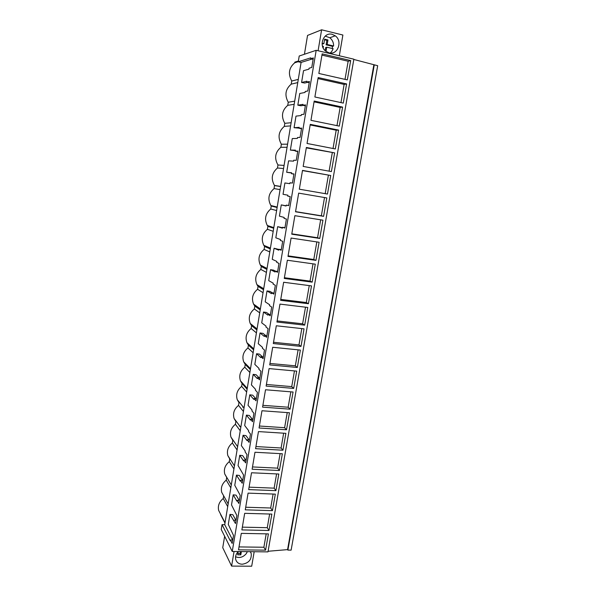 <?xml version="1.0" encoding="UTF-8"?>
<svg xmlns="http://www.w3.org/2000/svg" width="596" height="596" viewBox="0 0 596 596"><rect width="100%" height="100%" fill="white"/><g stroke="black" fill="none" stroke-linecap="round" stroke-linejoin="round"><path stroke-width="0.89" d="M298.268 61.783L299.214 56.009L316.185 50.302L232.246 551.471L221.243 529.494L222.047 524.622L230.272 540.781L230.406 539.983L232.172 543.44L233.513 535.424L228.283 524.413L229.944 514.393L235.502 523.534L236.85 515.458L231.509 504.931L233.185 494.829L236.88 501.154L237.014 500.342L238.854 503.471L240.218 495.336L234.764 485.3L236.456 475.124L240.225 481.114L240.359 480.294L242.237 483.259L243.608 475.064L238.05 465.521L239.748 455.277L243.593 460.917L243.727 460.097L245.641 462.891L247.02 454.629L245.098 451.902L245.232 451.075L241.35 445.599L243.064 435.274L246.982 440.571L247.124 439.736L249.076 442.366L250.469 434.037L248.502 431.482L248.636 430.655L244.68 425.522L246.409 415.121L250.402 420.068L250.543 419.226L252.533 421.685L253.933 413.289L251.929 410.905L252.071 410.07L248.04 405.295L249.776 394.813L253.851 399.402L253.993 398.56L256.019 400.84L257.435 392.377L255.386 390.171L255.528 389.33L251.415 384.919L253.166 374.355L257.323 378.579L257.465 377.73L259.528 379.831L260.959 371.301L258.873 369.282L259.014 368.432L254.82 364.38L256.585 353.733L260.817 357.6L260.966 356.743L263.067 358.658L264.505 350.061L262.382 348.228L262.523 347.371L258.254 343.691L260.035 332.963L264.348 336.449L264.49 335.585L266.635 337.314L268.088 328.657L265.92 327.003L266.069 326.139L261.711 322.838L263.507 312.028L267.902 315.135L268.044 314.263L270.234 315.805L271.694 307.074L269.489 305.614L269.63 304.742L265.198 301.822L267.008 290.93L271.485 293.657L271.627 292.778L273.862 294.126L275.33 285.328L273.087 284.061L273.229 283.182L268.714 280.649L270.532 269.675L275.091 272.007L275.24 271.12L277.512 272.275L278.995 263.402L276.708 262.329L276.857 261.45L272.253 259.312L274.085 248.249L278.734 250.178L278.883 249.292L281.2 250.245L282.69 241.305L280.358 240.434L280.507 239.54L275.814 237.804L277.669 226.659L282.4 228.186L282.549 227.292L284.91 228.045L286.415 219.03L284.039 218.36L284.188 217.458L279.412 216.132L281.275 204.897L286.095 206.015L286.251 205.113L288.65 205.657L290.17 196.576L287.749 196.106L287.898 195.205L283.033 194.289L284.91 182.965L289.827 183.665L289.976 182.756L292.427 183.091L293.955 173.935L291.489 173.682L291.645 172.766L286.683 172.274L288.576 160.86L293.582 161.136L293.739 160.22L296.227 160.346L297.776 151.108L295.258 151.071L295.415 150.147L290.364 150.08L292.271 138.577L297.367 138.421L297.523 137.497L300.064 137.408L301.621 128.103L299.065 128.274L299.214 127.35L294.074 127.715L295.996 116.123L301.189 115.527L301.345 114.596L303.93 114.29L305.502 104.903L302.895 105.298L303.051 104.36L297.814 105.172L299.751 93.483L305.04 92.447L305.197 91.501L307.827 90.979L309.413 81.51L306.754 82.129L306.918 81.19L301.583 82.449L303.535 70.663L308.922 69.173L309.078 68.22L311.76 67.467L313.354 57.931L310.65 58.773L310.814 57.827L298.268 61.783L301.092 62.431L311.931 59.071M232.246 551.471L267.976 551.881L353.868 59.19L316.185 50.302M374.273 64.904L287.875 550.101L291.116 550.145L377.685 65.709L353.823 59.458M234.057 551.494L231.606 566.096L222.74 547.702L224.64 536.273M301.092 62.431L224.729 524.689L222.047 524.622M304.429 54.258L307.543 35.425L321.609 29.8L342.886 35.03L339.325 55.763M350.679 60.569L322.153 53.863L318.853 73.464L347.319 79.894L350.679 60.569L348.153 61.246L321.944 55.1M279.427 470.52L252.115 469.223L254.976 452.252L282.34 453.757L279.427 470.52L277.602 468.151L280.113 453.63M282.951 450.226L285.886 433.337L258.463 431.586L255.58 448.684L282.951 450.226L281.096 447.998L283.659 433.195M272.454 510.645L275.322 494.129L248.085 493.123L245.269 509.833L272.454 510.645L270.688 508.001L273.11 494.047M278.816 474.021L251.519 472.77L248.674 489.607L275.926 490.657L278.816 474.021M323.606 216.341L295.527 211.781L298.671 193.126L326.809 197.924L323.606 216.341L321.356 215.804L324.522 197.537M327.48 194.05L330.705 175.492L302.507 170.389L299.334 189.2L327.48 194.05M315.954 260.377L319.098 242.259L291.094 238.05L288.002 256.407L315.954 260.377L313.772 259.513L316.826 241.916M322.935 220.177L294.871 215.678L291.749 234.183L319.761 238.445L322.935 220.177M342.596 107.101L339.288 126.114L310.948 120.325L314.196 101.052L342.596 107.101L340.145 107.407L314.062 101.856M346.619 83.924L318.16 77.554L314.882 96.992L343.289 103.101L346.619 83.924L344.13 84.416L317.988 78.575M334.639 152.881L306.374 147.465L303.17 166.426L331.383 171.588L334.639 152.881L306.307 147.86M338.603 130.084L335.317 148.94L307.044 143.472L310.27 124.348L338.603 130.084L336.196 130.211L310.166 124.951M266.129 386.096L269.087 368.589L296.704 371.129L293.694 388.413L266.129 386.096M297.337 367.486L269.705 364.908L272.677 347.267L300.362 350.068L297.337 367.486L295.34 365.84L298.112 349.837M286.505 429.783L259.066 427.988L261.972 410.748L289.462 412.76L286.505 429.783L284.612 427.697L287.235 412.596M290.088 409.176L293.068 392.019L265.518 389.754L262.583 407.128L290.088 409.176L288.159 407.232L290.833 391.84M311.514 285.894L283.644 282.258L280.597 300.324L308.415 303.729L311.514 285.894M312.17 282.139L315.291 264.162L287.354 260.243L284.285 278.459L312.17 282.139L310.032 281.111L313.027 263.842M301.002 346.403L304.049 328.843L276.306 325.766L273.303 343.549L301.002 346.403L298.969 344.905L301.8 328.59M304.69 325.148L276.939 322.026L279.956 304.102L307.767 307.454L304.69 325.148L302.626 323.807L305.51 307.178M269.005 530.477L271.85 514.087L244.68 513.327L241.879 529.911L269.005 530.477L267.276 527.698L269.645 514.028M238.519 549.832L241.298 533.368L268.409 533.897L265.585 550.16L238.519 549.832M373.826 65.009L287.57 549.624L268.088 551.263M287.875 550.101L287.57 549.624M318.093 50.757L321.609 29.8M329.052 52.843C337.731 55.376 342.931 41.102 335.235 35.805L332.195 34.337C323.695 31.767 318.294 45.587 325.625 51.107L329.052 52.843M224.729 524.689L232.649 540.021M229.944 514.393L232.812 514.683L235.912 520.293M233.185 494.829L236.068 495.134L239.19 500.417M236.456 475.124L239.339 475.444L242.49 480.383M239.748 455.277L242.647 455.605L245.813 460.201M243.064 435.274L245.969 435.616L249.15 439.863M246.409 415.121L249.322 415.479L252.503 419.368M249.776 394.813L252.697 395.185L255.863 398.709M253.166 374.355L256.101 374.735L259.23 377.886M256.585 353.733L259.528 354.136L262.59 356.9M260.035 332.963L262.985 333.38L265.943 335.742M263.507 312.028L266.464 312.46L269.25 314.405M267.008 290.93L269.973 291.377L272.484 292.882M270.532 269.675L273.512 270.13L275.546 271.165M274.085 248.249L278.853 249.456M277.669 226.659L282.474 227.732M281.275 204.897L286.132 205.829M291.608 172.989L286.683 172.274M295.333 150.654L290.364 150.08M299.088 128.14L294.074 127.715M303.297 105.38L300.868 105.745L297.814 105.172M307.685 82.337L304.645 83.038L301.583 82.449M223.612 495.738L221.705 492.303C220.617 487.61 222.129 483.55 226.249 480.123L226.696 477.426L224.759 474.021C223.597 469.238 225.102 465.111 229.289 461.639L229.728 458.92L227.843 455.62C226.599 450.747 228.097 446.546 232.343 443.022L232.79 440.288L230.95 437.099C229.616 432.13 231.106 427.853 235.413 424.277L235.867 421.521L234.086 418.459C232.656 413.386 234.131 409.035 238.512 405.399L238.966 402.628L237.253 399.7C235.718 394.522 237.178 390.082 241.633 386.387L242.095 383.593L240.449 380.822C238.795 375.532 240.24 371.01 244.777 367.233L245.239 364.424L243.675 361.817C241.894 356.423 243.317 351.796 247.943 347.952L248.405 345.121L246.93 342.7C245.016 337.18 246.409 332.456 251.125 328.53L251.594 325.677L250.223 323.464C248.152 317.817 249.523 312.982 254.336 308.966L254.805 306.098L253.553 304.102C251.318 298.328 252.652 293.381 257.569 289.269L258.046 286.371L256.928 284.627C254.499 278.712 255.803 273.646 260.825 269.422L261.301 266.509L260.34 265.026C257.703 258.969 258.962 253.777 264.103 249.433L264.587 246.498L263.797 245.314C260.936 239.108 262.143 233.774 267.41 229.296L267.895 226.338L267.306 225.474C264.184 219.119 265.332 213.636 270.74 209.017L271.225 206.037L270.86 205.516C267.462 199.012 268.543 193.365 274.093 188.582L274.473 185.438C270.763 178.778 271.761 172.967 277.468 168.005L277.967 164.98C274.123 158.208 275.091 152.3 280.872 147.272L281.372 144.225C277.527 137.356 278.503 131.411 284.299 126.382L284.799 123.32C280.954 116.354 281.938 110.364 287.749 105.343L288.255 102.251C284.404 95.196 285.395 89.162 291.228 84.14L291.742 81.026L298.291 79.387M291.228 84.14L297.762 82.583M298.283 61.664L294.737 62.781L294.841 62.126L298.395 60.993M291.742 81.026C287.883 73.882 288.881 67.795 294.737 62.781M310.65 58.773L313.116 59.347M345.01 79.372L348.153 61.246M220.326 513.648L218.672 510.467C217.652 505.862 219.179 501.869 223.239 498.48L223.671 495.842M242.706 407.195L243.265 407.023M239.324 426.133L239.748 425.976M231.606 566.096L251.698 566.2L254.179 551.725M238.318 551.546C235.934 553.982 235.077 556.649 235.74 559.562C236.731 562.512 238.892 564.069 242.214 564.233C248.785 563.153 251.78 559.555 251.199 553.431L250.365 551.68M220.595 514.616L224.99 523.094M227.717 506.615L223.239 498.48M230.406 539.983L232.745 540.021M265.585 550.16L263.879 547.255L266.203 533.852M263.879 547.255L239.011 546.919M288.255 102.251L294.692 101.149M287.749 105.343L294.171 104.315M306.754 82.129L309.22 82.673M340.979 102.601L344.13 84.416M284.799 123.32L291.131 122.739M284.299 126.382L290.61 125.883M302.895 105.298L305.346 105.812M336.986 125.644L340.145 107.407M281.372 144.225L287.585 144.165M280.872 147.272L287.071 147.286M299.065 128.274L301.509 128.766M333.022 148.501L336.196 130.211M277.967 164.98L284.076 165.435M277.468 168.005L283.562 168.526M295.258 151.071L297.702 151.533M329.089 171.171L332.27 152.829M274.585 185.587L280.589 186.541M274.093 188.582L280.083 189.61M291.489 173.682L293.925 174.114M330.705 175.492L302.477 170.583M325.192 193.655L328.381 175.269M271.225 206.037L277.125 207.49M270.74 209.017L276.626 210.537M286.251 205.113L288.68 205.508M321.356 215.804L295.556 211.617M267.895 226.338L273.691 228.283M267.41 229.296L273.191 231.308M282.549 227.292L284.97 227.665M319.761 238.445L317.549 237.744L320.655 219.812M317.549 237.744L291.809 233.826M264.587 246.498L270.286 248.919M264.103 249.433L269.787 251.922M278.883 249.292L281.297 249.642M313.772 259.513L288.091 255.863M261.301 266.509L266.904 269.399M260.825 269.422L266.405 272.387M275.24 271.12L277.654 271.448M310.032 281.111L284.404 277.721M258.046 286.371L263.544 289.731M257.569 289.269L263.052 292.696M271.627 292.778L274.033 293.083M308.415 303.729L306.314 302.545L309.25 285.596M306.314 302.545L280.753 299.408M254.805 306.098L260.206 309.92M254.336 308.966L259.722 312.855M268.044 314.263L270.45 314.546M302.626 323.807L277.125 320.924M251.594 325.677L256.898 329.953M251.125 328.53L256.414 332.873M264.49 335.585L266.889 335.839M298.969 344.905L273.519 342.275M248.405 345.121L253.613 349.845M247.943 347.952L253.136 352.743M260.966 356.743L263.35 356.974M295.34 365.84L269.951 363.456M245.239 364.424L250.35 369.587M244.777 367.233L249.873 372.463M257.465 377.73L259.849 377.939M293.694 388.413L291.735 386.618L294.454 370.921M291.735 386.618L266.405 384.472M242.095 383.593L247.109 389.188M241.633 386.387L246.64 392.041M253.993 398.56L256.369 398.746M288.159 407.232L262.888 405.332M238.512 405.399L243.429 411.486M250.543 419.226L252.913 419.39M284.612 427.697L259.402 426.021M235.413 424.277L240.24 430.781M247.124 439.736L249.486 439.885M281.096 447.998L255.937 446.56M232.343 443.022L237.074 449.943M243.727 460.097L246.088 460.216M277.602 468.151L252.503 466.936M229.289 461.639L233.93 468.97M240.359 480.294L242.714 480.391M275.926 490.657L274.13 488.154L276.596 473.917M274.13 488.154L249.091 487.163M226.249 480.123L230.816 487.856M237.014 500.342L239.369 500.417M270.688 508.001L245.708 507.233M233.699 520.233L236.046 520.293M267.276 527.698L242.349 527.147M322.108 43.24L323.866 43.664L324.619 39.165L327.956 39.969L327.197 44.462L333.618 45.996L332.516 46.361L332.225 48.492M325.207 36.11L329.834 37.757C332.367 39.82 333.626 42.562 333.618 45.996M330.236 53.029L331.741 51.479L333.157 48.716L326.735 47.188L326.019 51.42M323.151 47.904L323.405 46.391L322.496 46.175M327.197 44.462L326.116 44.827L332.516 46.361M327.956 39.969L326.876 40.357L326.116 44.827M326.876 40.357L324.515 39.79M322.123 43.873L323.866 43.664M326.735 47.188L325.662 47.546L325.133 50.667M241.38 551.576L240.821 554.854L237.67 554.816L238.206 551.658M247.37 551.65L246.252 553.669C243.123 557.29 239.562 558.318 235.562 556.753M240.456 551.568L240.128 553.505L237.893 553.483M240.821 554.854L240.128 553.505M329.834 37.757L335.235 35.805M225.05 522.729L218.672 510.467M250.245 551.68L251.199 553.431M280.612 186.406L274.473 185.438M277.2 207.065L270.86 205.516M273.802 227.627L267.306 225.474M270.42 248.1L263.797 245.314M267.053 268.476L260.34 265.026M263.708 288.74L256.928 284.627M260.377 308.899L253.553 304.102M257.062 328.94L250.223 323.464M253.769 348.869L246.93 342.7M250.499 368.678L243.675 361.817M247.251 388.368L240.449 380.822M244.017 407.94L237.253 399.7M240.806 427.384L234.086 418.459M237.61 446.702L230.95 437.099M234.444 465.893L227.843 455.62M231.293 484.965L224.759 474.021M228.164 503.911L221.705 492.303"/></g></svg>
